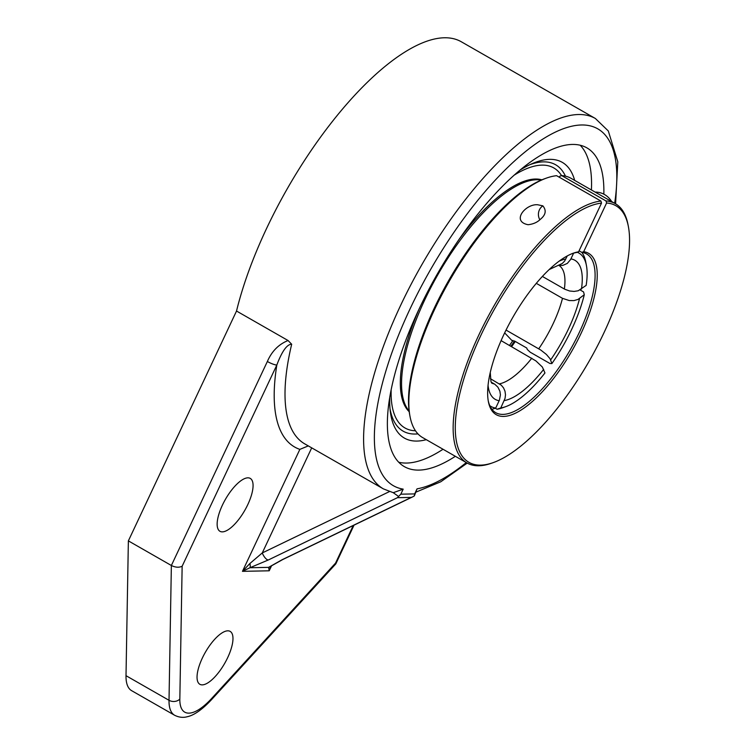 <?xml version="1.0" encoding="UTF-8"?>
<svg xmlns="http://www.w3.org/2000/svg" width="755" height="755" viewBox="0 0 755 755"><rect width="100%" height="100%" fill="white"/><g stroke="black" fill="none" stroke-linecap="round" stroke-linejoin="round"><path stroke-width="1.13" d="M455.35 456.303A183.663 67.129 -60.2 0 1 404.416 466.666A183.663 67.129 -60.2 0 1 419.195 308.814A183.663 67.129 -60.2 0 1 586.852 147.848A183.663 67.129 -60.2 0 1 603.83 194.167M398.772 462.249A183.663 67.129 119.8 0 0 443.034 449.253M591.41 189.967A183.663 67.129 119.8 0 0 580.189 145.224M574.678 180.398A158.871 58.059 119.8 0 0 560.172 161.296A158.871 58.059 119.8 0 0 549.612 159.352A158.871 58.059 119.8 0 0 519.808 170.243M389.75 397.517A158.871 58.059 119.8 0 0 402.49 436.852A158.871 58.059 119.8 0 0 426.301 439.674M414.306 495.959L414.665 493.902L400.811 494.185L397.413 497.696L411.267 497.413L412.891 496.752L414.363 495.865L417.043 488.853L414.665 493.902M411.267 497.413L282.181 559.691A7.739 2.973 64.2 0 0 282.691 559.568L412.891 496.752M398.319 496.28L393.261 492.694L403.189 489.136A205.643 75.16 -60.2 0 1 464.844 217.015A205.643 75.16 -60.2 0 1 614.655 203.274M615.589 203.812L617.798 161.806L608.313 130.974L595.355 118.478A213.382 77.992 119.8 0 0 400.575 305.492A213.382 77.992 119.8 0 0 383.398 488.881L393.261 492.694M389.391 491.609L262.259 552.943A7.739 2.973 64.2 0 0 268.327 559.974L397.413 497.696M311.711 447.857L262.259 552.943L249.914 563.485A7.739 1.982 70.6 0 1 249.914 567.741L268.327 559.974M249.914 563.485L242.468 571.337L249.914 567.741L268.582 567.364A7.739 6.672 52.1 0 0 270.479 566.382A7.739 6.672 52.1 0 0 270.488 566.382L282.691 559.568M282.181 559.691L268.582 567.364L269.214 570.799L270.771 566.165M595.355 118.478L461.239 41.733A213.382 77.992 119.8 0 0 266.449 228.746A213.382 77.992 119.8 0 0 236.523 311.032L288.061 340.524C278.68 344.289 271.781 351.283 267.355 361.503L171.366 565.495L169.016 700.3A7.739 6.002 1 0 0 179.832 699.064L182.144 566.231C179.02 567.741 175.434 567.486 171.366 565.495L128.369 540.882L126.01 675.687A60.966 22.282 119.8 0 0 131.653 690.683L174.66 715.287A60.966 22.282 119.8 0 1 169.016 700.3L126.01 675.687M182.144 566.231L276.83 365.024C279.869 356.822 285.569 344.082 291.685 344.242L288.061 340.524M267.355 361.503A7.739 1.538 -154.8 0 0 276.83 365.024A221.121 80.813 119.8 0 0 299.858 449.376L308.295 445.903M353.227 525.537L335.56 563.098L335.786 563.909L211.155 700.055A7.739 3.784 -137.5 0 0 211.702 698.413A53.227 19.451 -60.2 0 1 179.832 699.064M202.321 658.105A30.483 11.146 -60.2 0 1 230.143 631.388A30.483 11.146 -60.2 0 1 224.679 663.381A30.483 11.146 -60.2 0 1 199.867 684.304A30.483 11.146 -60.2 0 1 202.321 658.105M222.423 505.104A30.483 11.146 -60.2 0 1 250.245 478.396A30.483 11.146 -60.2 0 1 244.78 510.38A30.483 11.146 -60.2 0 1 219.969 531.303A30.483 11.146 -60.2 0 1 222.423 505.104M236.523 311.032L128.369 540.882M391.147 389.929A149.801 54.747 119.8 0 0 412.126 430.463A149.801 54.747 119.8 0 0 415.476 430.775A149.801 54.747 119.8 0 1 412.126 430.463A149.801 54.747 119.8 0 1 391.147 389.929M561.55 175.622A149.801 54.747 119.8 0 0 559.549 172.838A149.801 54.747 119.8 0 0 541.882 165.128A149.801 54.747 119.8 0 0 513.976 175.283A149.801 54.747 119.8 0 1 541.882 165.128A149.801 54.747 119.8 0 1 559.54 172.829A149.801 54.747 119.8 0 1 561.55 175.622M506.029 330.067L540.75 350.018L546.384 354.435L550.084 358.776L551.896 363.551L549.904 363.476L530.199 352.198L527.273 349.452L526.773 348.036L514.466 340.986L512.466 340.911A88.193 32.238 119.8 0 0 512.834 340.382M549.178 269.554L562.248 263.504L564.646 261.041L567.298 255.907M490.41 378.699L501.282 385.192L503.519 387.853L504.982 391.156L505.501 394.78L505.048 398.357L500.782 407.955A88.401 32.314 -60.2 0 0 505.671 406.671A88.401 32.314 -60.2 0 0 544.959 372.961L542.345 367.015L535.899 360.899L501.094 340.628M580.151 289.977L583.568 291.93L584.285 294.714L578.009 299.424L573.979 300.594L569.27 300.565L562.494 298.329L536.295 283.333M491.967 409.352L495.705 408.059L499.395 400.188L500.423 394.884L499.904 391.26L497.951 387.23L494.818 384.248L491.203 382.162M509.483 345.431A88.722 32.427 119.8 0 0 512.541 341.147L512.466 340.911M577.273 252.293A88.401 32.314 -60.2 0 1 586.427 265.543L585.738 261.919A91.449 33.428 119.8 0 0 581.803 252.368A91.449 33.428 -60.2 0 1 586.616 253.954A91.449 33.428 -60.2 0 1 579.255 332.549A91.449 33.428 -60.2 0 1 495.78 412.702A91.449 33.428 -60.2 0 1 488.211 400.697M573.621 253.161L570.667 259.409L567.326 263.401L562.739 265.439L558.587 265.326M512.541 341.147L504.651 332.889M584.285 294.714A88.401 32.314 -60.2 0 1 551.896 363.551M542.373 276.434L564.731 289.222L569.6 290.986L574.093 291.421L578.217 290.769L586.154 285.399A88.401 32.314 -60.2 0 0 586.427 265.543M495.705 408.059A88.401 32.314 -60.2 0 1 489.787 405.633M500.782 407.955L497.045 409.248A91.449 33.428 119.8 0 0 502.198 407.917L505.671 406.671M497.045 409.248L495.233 408.219M541.882 179.822A134.126 49.018 119.8 0 0 535.342 179.029A134.126 49.018 119.8 0 0 458.691 239.92M418.865 309.522A134.126 49.018 119.8 0 0 409.191 411.692M541.241 180.096A134.126 49.018 119.8 0 0 536.578 179.737A134.126 49.018 119.8 0 0 435.201 279.425A134.126 49.018 119.8 0 0 409.097 411.003M572.432 253.52A91.449 33.428 -60.2 0 1 576.726 252.472L578.594 251.83A92.969 33.984 119.8 0 0 573.309 253.189A92.969 33.984 119.8 0 0 512.938 317.157A92.969 33.984 119.8 0 0 488.381 401.622A92.969 33.984 119.8 0 0 565.844 360.975A92.969 33.984 119.8 0 0 583.672 251.726L581.803 252.368L579.076 250.811M578.594 251.83L601.518 203.104L600.923 201.047L556.595 175.689A149.367 54.596 -60.2 0 0 546.488 178.086A149.367 54.596 -60.2 0 0 449.48 280.851A149.367 54.596 -60.2 0 0 410.031 416.543A149.367 54.596 -60.2 0 0 422.677 437.607L467.005 462.975A149.367 54.596 119.8 0 0 491.571 463.202L493.308 462.589A147.838 54.039 -60.2 0 1 474.253 350.263A147.838 54.039 -60.2 0 1 601.518 203.104M628.377 226.557L628.028 224.745A149.367 54.596 119.8 0 0 615.382 203.69A149.367 54.596 119.8 0 0 606.001 200.943L606.595 203.001A147.838 54.039 -60.2 0 1 628.377 226.557A147.838 54.039 -60.2 0 1 589.325 360.871A147.838 54.039 -60.2 0 1 493.308 462.589M606.595 203.001L583.672 251.726M600.923 201.047A149.367 54.596 119.8 0 0 484.71 323.027A149.367 54.596 119.8 0 0 467.005 462.975M542.854 205.851C546.611 210.428 545.78 214.92 540.344 219.318C537.324 222.338 533.238 224.141 528.104 224.716C510.965 221.432 525.555 203.708 537.654 204.756L542.854 205.851M514.551 341.034A92.969 33.984 -60.2 0 1 510.89 346.234M511.616 346.649A91.449 33.428 119.8 0 0 515.288 341.458M559.323 177.246L559.804 176.226L561.673 175.585A149.367 54.596 -60.2 0 1 571.054 178.322L615.382 203.69M546.488 178.086L544.751 178.709A147.838 54.039 119.8 0 0 448.734 280.426A147.838 54.039 119.8 0 0 409.691 414.731L410.031 416.543M561.673 175.585L606.001 200.943M539.844 219.762A9.881 8.984 88.8 0 1 542.543 206.096A9.881 8.984 88.8 0 1 542.883 205.87M611.682 201.566A21.338 19.403 -91.2 0 0 595.166 192.119L595.166 192.119M466.288 462.56A205.643 75.16 -60.2 0 1 417.043 488.853M400.811 494.185L403.189 489.136M383.398 488.881L304.793 443.902A213.382 77.992 -60.2 0 1 291.685 344.242M299.858 449.376L242.468 571.337L269.214 570.799L271.687 565.542M335.56 563.098L211.702 698.413M529.661 164.769A153.473 56.096 -60.2 0 1 543.421 161.872A153.473 56.096 -60.2 0 1 565.448 176.141M417.959 433.88A153.473 56.096 -60.2 0 1 390.024 408.785M565.844 259.012A80.134 29.285 119.8 0 0 559.144 261.145M550.64 359.937A80.134 29.285 119.8 0 0 579.576 298.452M562.494 298.329A67.752 24.764 -60.2 0 1 538.749 348.791M488.051 385.371A80.134 29.285 119.8 0 0 499.159 400.707M494.336 383.955A67.752 24.764 -60.2 0 1 491.609 383.011M558.87 265.392A67.752 24.764 -60.2 0 1 564.362 289.014M531.803 358.2A67.752 24.764 -60.2 0 1 499.414 383.851M504.236 400.603A80.134 29.285 119.8 0 0 543.694 369.355M581.444 289.137A80.134 29.285 119.8 0 0 570.912 258.908M416.156 492.043L440.778 481.775L467.222 463.089M354.029 525.159L335.824 563.853M211.155 700.055C199.499 712.427 191.638 715.834 187.315 716.712C183.191 717.892 178.973 717.41 174.66 715.287M490.259 372.517L490.958 381.464L491.684 383.106"/></g></svg>
